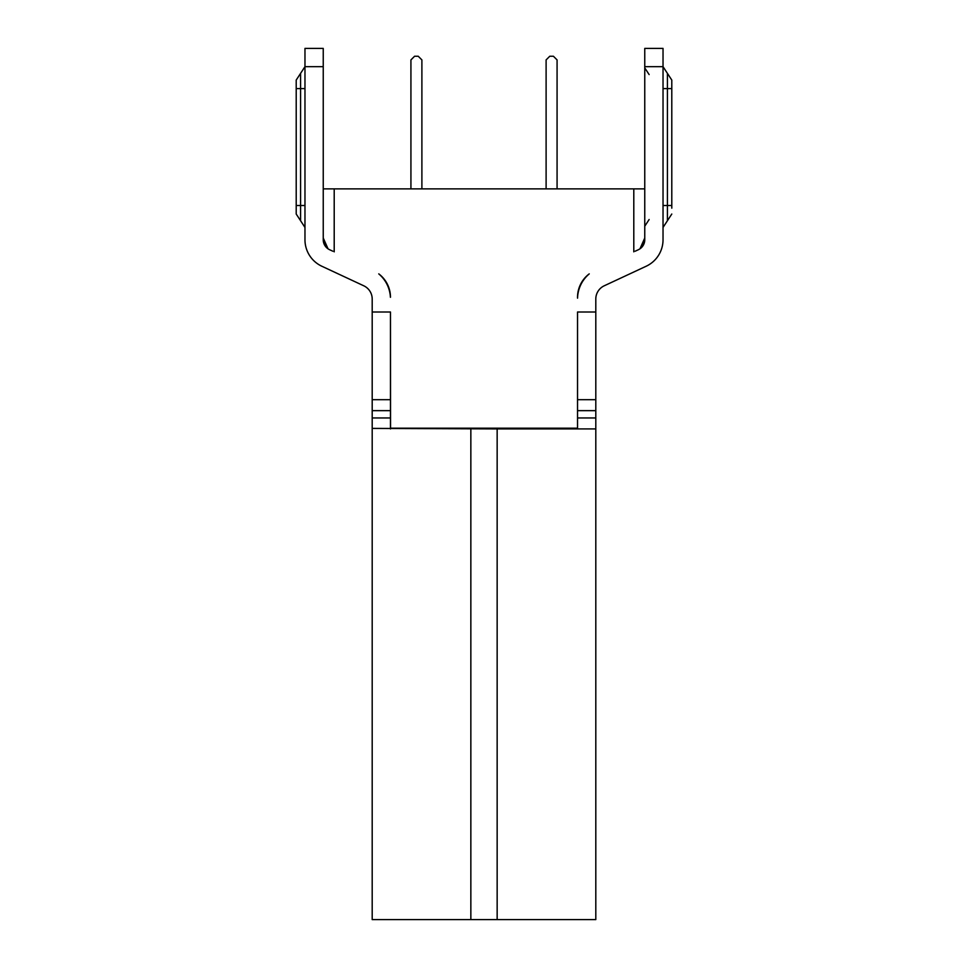 <?xml version="1.0" encoding="UTF-8"?>
<svg xmlns="http://www.w3.org/2000/svg" width="968" height="968" viewBox="0 0 968 968"><rect width="100%" height="100%" fill="white"/><g stroke="black" fill="none" stroke-linecap="round" stroke-linejoin="round"><path stroke-width="1.45" d="M390.54 428.921L390.467 312.011L390.467 428.195L577.533 428.195L577.533 312.011L595.804 312.011L595.804 399.699L577.533 399.699L595.804 399.699L595.804 919.6L372.196 919.6L372.196 428.401L497.153 428.921L497.153 428.195M363.762 285.79L321.848 266.248L363.762 285.79A14.617 14.617 0 0 1 372.196 299.039L372.196 428.401M372.196 362.613L372.196 351.65L372.196 362.613M372.196 919.6L372.196 417.958L390.467 417.958L390.467 428.921M390.467 312.011L372.196 312.011L372.196 351.65M595.804 428.401L595.804 417.958L577.533 417.958L577.533 428.352L575.984 428.195M595.804 312.011L595.804 299.039A14.617 14.617 0 0 1 604.238 285.79L646.152 266.248A29.234 29.234 0 0 0 663.032 239.762L663.032 48.4L644.761 48.4L644.761 239.762A10.963 10.963 0 0 1 638.432 249.696L637.053 250.337M595.744 428.921L497.153 428.921L497.153 919.6M390.467 399.699L372.196 399.699M323.239 66.671L304.968 66.671L304.968 48.4L323.239 48.4L323.239 239.762A10.963 10.963 0 0 0 329.568 249.696L332.847 251.22M323.239 188.881L644.761 188.881M635.153 251.22L636.932 250.397M321.848 266.248A29.234 29.234 0 0 1 304.968 239.762L304.968 66.671L300.588 73.362L300.588 88.584L296.208 88.584L296.208 80.066L296.208 85.922M577.545 298.156A32.888 32.888 0 0 1 589.246 273.871A29.234 29.234 0 0 0 577.545 298.156M390.467 297.273A29.234 29.234 0 0 0 378.754 273.871A32.888 32.888 0 0 1 390.419 297.285M330.947 250.337L329.568 249.696M327.365 248.171L323.239 237.995L328.043 248.824M324.558 244.081L326.119 246.707M326.034 246.598L324.389 243.682M329.979 249.877L331.068 250.397M571.435 428.195L564.017 428.195L571.435 428.195M455.214 428.195L440.15 428.195M414.014 428.195L417.607 428.195M396.565 428.195L398.731 428.195M644.761 237.995L639.969 248.812L644.761 237.995L644.531 240.536M644.531 240.596L639.957 248.824M671.792 208.168L671.792 80.066L663.032 66.671L644.761 66.671M546.109 188.881L546.109 59.907L549.764 56.253L553.418 56.253L557.072 59.907L557.072 188.881M421.891 188.881L421.891 59.907L418.236 56.253L414.582 56.253L410.928 59.907L410.928 188.881M641.869 246.731L643.405 244.142M304.968 88.584L300.588 88.584L300.588 205.506L296.208 205.506L296.208 214.037L296.208 88.584M663.032 227.432L671.792 214.037L667.412 220.728L667.412 88.584L671.792 88.584L671.792 85.922M577.533 312.011L577.533 417.958M575.996 428.195L577.533 428.279L577.46 428.921M440.186 428.195L451.935 428.195M470.847 428.195L470.847 919.6M390.467 410.65L372.196 410.65M334.202 188.881L334.202 251.849M633.798 251.849L633.798 188.881M304.968 205.506L300.588 205.506L300.588 220.728L296.208 214.037L304.968 227.432M663.032 205.506L671.792 205.506M671.792 80.066L667.412 73.362L667.412 88.584L663.032 88.584M595.804 410.65L577.533 410.65M300.588 73.362L296.208 80.066L300.588 73.362M649.141 74.584L644.761 67.893M649.141 219.506L644.761 226.209"/></g></svg>
